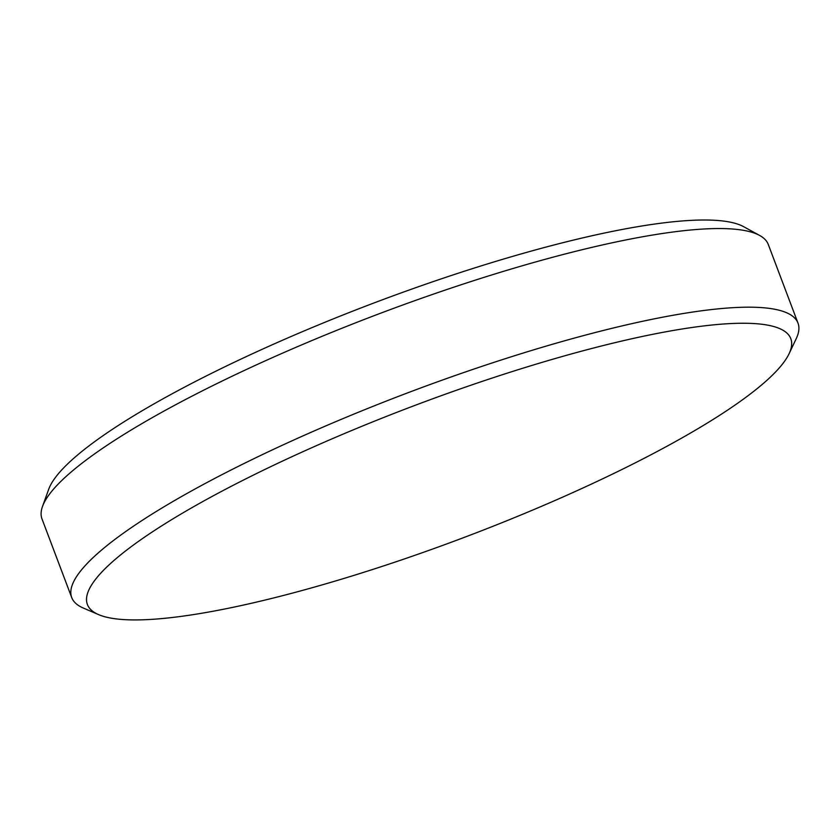 <?xml version="1.0" encoding="UTF-8"?>
<svg xmlns="http://www.w3.org/2000/svg" width="840" height="840" viewBox="0 0 840 840"><rect width="100%" height="100%" fill="white"/><g stroke="black" fill="none" stroke-linecap="round" stroke-linejoin="round"><path stroke-width="1.26" d="M42.515 506.425L48.688 489.31A376.215 70.497 -20.7 0 1 140.637 411.653A376.215 70.497 -20.7 0 1 489.919 263.172A376.215 70.497 -20.7 0 1 743.673 226.695L759.633 235.441A388.206 72.744 159.3 0 0 497.794 273.084A388.206 72.744 159.3 0 0 137.382 426.29A388.206 72.744 159.3 0 0 42.515 506.425A388.206 72.744 159.3 0 0 42 518.931L71.715 597.566A388.206 72.744 -20.7 0 1 167.097 504.935A388.206 72.744 -20.7 0 1 555.177 343.487A388.206 72.744 -20.7 0 1 798 323.127A388.206 72.744 -20.7 0 1 796.236 338.635L789.096 353.703A375.974 70.455 159.3 0 0 586.992 349.734A375.974 70.455 159.3 0 0 179.771 514.763A375.974 70.455 159.3 0 0 98.606 614.618A375.974 70.455 159.3 0 0 354.995 575.053A375.974 70.455 159.3 0 0 698.428 428.4A375.974 70.455 159.3 0 0 789.096 353.703M98.606 614.618L83.286 608.034A388.206 72.744 -20.7 0 1 71.715 597.566M798 323.127L768.285 244.482A388.206 72.744 159.3 0 0 759.633 235.441"/></g></svg>
